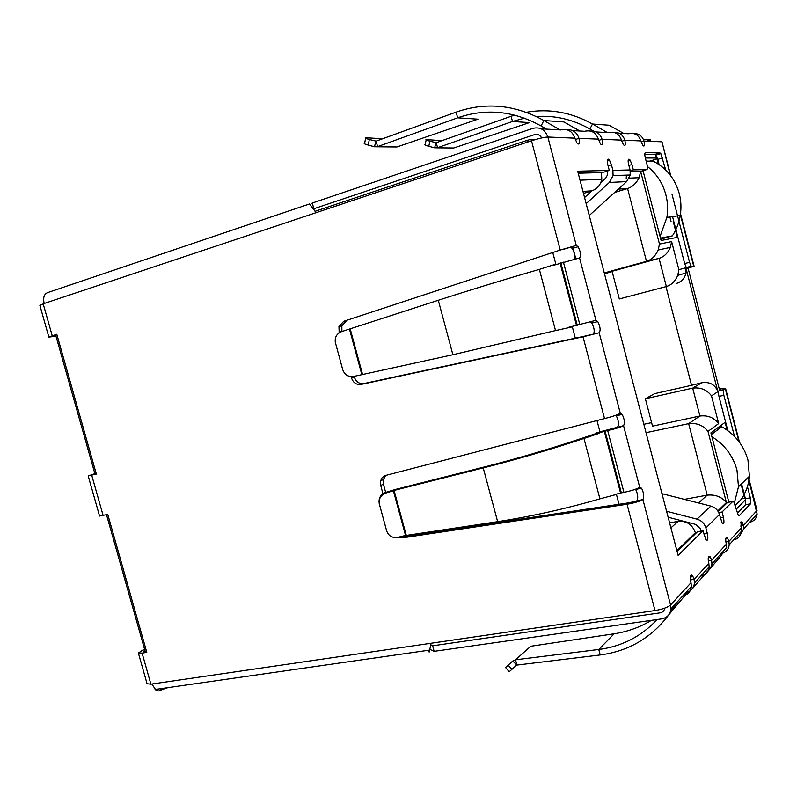 <?xml version="1.0" encoding="UTF-8"?>
<svg xmlns="http://www.w3.org/2000/svg" width="797" height="797" viewBox="0 0 797 797"><rect width="100%" height="100%" fill="white"/><g stroke="black" fill="none" stroke-linecap="round" stroke-linejoin="round"><path stroke-width="1.2" d="M661.978 493.682L710.874 506.105L696.996 519.156L666.581 511.266M700.991 531.111L700.424 528.899L695.99 524.506L668.145 517.233M696.996 519.156C701.549 520.531 704.508 523.47 705.883 527.953L707.308 533.422C708.334 539.21 707.856 541.293 705.863 539.679L703.044 530.752L678.108 555.36L577.676 171.196L609.287 170.448L607.812 164.78C607.025 161.343 607.145 159.46 608.151 159.111L609.456 160.137L611.419 164.74L612.883 170.359L613.082 175.609L609.346 182.453L586.164 203.653M718.745 512.591L722.052 511.993L723.417 517.233C724.413 522.673 724.005 524.655 722.192 523.201L719.462 514.563C718.137 510.229 715.278 507.41 710.874 506.105M718.197 511.564L727.571 502.429L732.692 501.502L722.052 511.993M728.099 502.339L727.571 502.429M747.437 486.608L750.336 497.836L750.485 503.843L739.347 515.52L738.181 515.001L733.868 502.04L732.692 501.502M737.325 513.238L745.544 504.73L745.404 498.723L744.259 494.279M744.099 493.692L741.549 483.799M727.81 430.599L718.974 396.378L723.875 395.302L734.475 436.387M719.293 389.006L725.559 388.328L723.806 389.623L718.924 390.709C718.266 391.476 718.276 393.369 718.974 396.378M723.806 389.623C723.158 390.391 723.178 392.283 723.875 395.302M719.442 389.564L720.558 389.574L718.924 390.709M733.638 539.918C738.221 538.832 740.812 535.982 741.399 531.37L740.971 521.816L742.127 522.314L743.442 525.582L757.05 510.389L749.06 479.445M671.991 194.259L689.544 262.283L691.168 266.208L692.135 266.875L694.097 266.328L680.508 213.666M670.187 175.021L662.018 141.946L670.735 175.738M689.544 262.283L684.683 263.608L686.307 267.513L687.283 268.181L692.135 266.875M684.683 263.608L672.538 216.595M659.109 164.59L657.774 159.39L655.044 154.399L644.793 154.279M630.258 170.837L633.346 169.881L646.795 169.562C647.642 169.223 647.702 167.48 646.975 164.321L645.291 157.826C644.574 154.678 644.634 152.954 645.48 152.655L659.896 152.875L660.813 153.592L665.744 170.03M677.121 551.614L697.544 531.699L703.044 530.752M578.104 172.829L603.897 172.132L609.287 170.448M600.769 182.672L605.77 178.07L607.623 174.692L607.284 171.076M584.57 197.536L591.872 190.832M589.262 215.509L626.611 181.606L630.248 175.001L630.058 169.95L628.654 164.541C627.906 161.253 627.996 159.45 628.913 159.121L630.058 160.018L631.951 164.501L633.346 169.881M646.795 169.562L641.764 171.106L630.347 171.415M641.216 141.946L644.006 141.049C644.893 145.542 644.494 146.987 642.8 145.373L640.918 140.92C638.676 134.803 634.452 132.412 628.245 133.747L619.13 133.229M613.82 132.372C619.339 132.163 623.015 134.793 624.848 140.252C625.765 145.004 625.296 146.479 623.433 144.685L621.481 140.113C619.179 133.727 614.836 131.236 608.44 132.631L596.036 131.923M598.756 140.382L602.094 139.296C603.05 144.367 602.492 145.881 600.41 143.858L598.388 139.146C595.917 132.432 591.344 129.811 584.639 131.276L572.734 130.608M566.757 129.692C572.834 129.353 576.898 132.232 578.971 138.329C579.967 143.719 579.309 145.283 576.988 143.002L574.896 138.16C572.366 131.126 567.633 128.387 560.729 129.931L541.273 128.825M339.173 332.797L338.954 326.501L343.746 321.291L560.231 250.049L576.281 245.436L578.114 246.751C580.764 252.021 581.242 255.757 579.568 257.949L552.251 265.66M568.5 327.348L595.927 320.324L597.78 321.56C600.3 326.631 600.769 330.366 599.185 332.757L583.035 336.812L360.921 384.463C356.359 384.931 353.191 382.699 351.407 377.768L351.098 376.622M382.958 493.712L380.717 485.463L380.617 480.79L382.082 477.742L385.13 475.57L604.534 418.594C611.986 416.711 617.247 414.958 620.315 413.334L622.198 414.44C624.559 419.282 625.007 423.028 623.553 425.688C620.464 427.222 615.174 428.836 607.683 430.549L623.931 492.367C631.443 490.803 636.693 489.099 639.692 487.266L641.595 488.252C643.846 492.935 644.285 496.7 642.92 499.55L628.963 502.797L627.05 504.252L402.615 537.845L398.39 537.218M682.79 595.867C687.931 594.741 690.8 591.583 691.397 586.393L691.009 582.717C690.192 579.1 690.202 576.62 691.059 575.265L692.713 575.952L694.097 579.359L694.456 583.025C693.828 588.226 690.939 591.404 685.818 592.54M700.772 576.072C705.734 574.956 708.533 571.877 709.151 566.856L708.812 563.32C708.025 559.873 708.015 557.531 708.782 556.276L710.247 556.904L711.611 560.261L708.324 560.789M726.336 544.221L711.611 560.261L711.93 563.798L726.675 547.579L726.336 544.221C725.579 540.944 725.549 538.732 726.246 537.577L727.541 538.134L728.886 541.452L729.205 544.799C728.597 549.561 725.928 552.5 721.205 553.606M690.401 577.865L692.473 575.633L690.401 577.865M712.946 562.692L711.87 564.366M721.116 555.619L722.65 553.238M676.912 602.333L669.39 613.949M669.161 614.318L687.97 591.952M707.158 571.678L692.284 588.794M689.445 591.244L687.333 592.948M705.046 574.687L720.976 555.838M668.514 615.184C651.159 637.998 628.395 651.259 600.211 654.965L516.934 665.077L515.51 659.796L598.766 649.485L600.211 654.965M657.146 619.538C641.296 636.494 621.829 646.487 598.766 649.485L614.168 633.784C627.578 631.732 639.951 627.259 651.318 620.365M516.934 665.077L512.73 661.042L515.51 659.796L530.752 646.267L614.168 633.784M516.436 665.286L509.233 671.741L505.577 667.527M511.873 669.38L508.177 665.146L512.73 661.042M508.177 665.146L505.557 667.517M621.341 492.865L620.574 493.064L604.335 431.307L605.092 431.107L621.341 492.865L623.931 492.367M614.128 494.668L620.574 493.064M605.092 431.107L607.683 430.549M639.692 487.266L623.553 425.688L601.576 431.396L596.325 433L599.175 433.329L596.435 433.409L581.292 438.499C549.352 449.149 517.502 458.524 485.752 466.614L483.231 467.919L394.077 490.424L396.866 489.079L485.752 466.614M604.335 431.307L599.065 432.92M406.301 535.425L405.543 535.464L393.389 490.733L394.077 490.424L406.301 535.425L497.637 521.686C531.828 516.356 565.92 508.745 599.912 498.842L615.344 494.748M599.175 433.329L583.972 438.44C550.279 449.638 516.695 459.461 483.231 467.919L497.637 521.686M385.688 493.094L385.519 492.466L393.19 490.115L393.389 490.733L385.688 493.094C380.827 495.047 378.695 498.613 379.292 503.794L386.645 530.872C388.587 536.002 392.283 538.174 397.733 537.367L405.543 535.464M393.19 490.115L396.866 489.079M385.519 492.466C380.687 494.409 378.565 497.966 379.153 503.116L379.292 503.794M620.315 413.334L599.185 332.757L585.147 336.055L583.035 336.812L604.534 418.594M354.087 376.363L354.237 376.911C356.01 381.833 359.178 384.054 363.721 383.586L585.147 336.055M346.625 320.653L341.843 325.853L341.893 331.522M343.746 321.291L560.231 250.049L531.499 140.76C538.911 138.399 544.371 137.154 547.858 137.024C545.128 129.612 540.137 126.723 532.884 128.347L312.275 203.026L313.839 208.754L534.528 134.633C537.666 133.856 540.037 134.952 541.641 137.941M574.896 138.16L547.858 137.024L576.281 245.436L562.453 249.66M386.007 475.321L383.327 479.535L383.427 484.197L385.668 492.426M402.415 536.232L405.245 536.381L628.963 502.797M691.009 582.717L670.566 604.993L642.92 499.55C639.901 501.293 634.611 502.857 627.05 504.252L654.995 610.552C662.546 609.247 667.737 607.394 670.566 604.993L670.964 608.878C670.287 614.447 667.219 617.775 661.739 618.88L434.146 651.348L429.912 649.396M571.22 327.119L555.519 330.586L539.37 269.386L554.732 264.484M539.37 269.386C505.089 279.309 471.396 289.6 438.29 300.27L452.885 354.725L555.519 330.586M452.885 354.725L353.938 376.393C348.448 377.16 344.712 374.949 342.75 369.758L335.288 342.232C334.74 337.041 336.892 333.485 341.744 331.562L438.29 300.27M560.012 129.891L543.853 120.506L563.897 121.951L579.847 131.007M365.614 138.25L364.627 143.311C363.472 143.49 364.667 144.078 368.224 145.074L374.441 146.748L396.916 146.967L477.961 119.171L457.637 117.817L456.123 112.118L376.104 141.119L377.589 146.618L457.637 117.817C485.781 108.083 513.597 110.793 541.093 125.966L546.503 129.124M456.123 112.118C485.682 101.807 514.922 104.606 543.853 120.506L541.093 125.966M376.104 141.119L369.32 139.485C365.763 138.499 364.558 137.921 365.713 137.751L382.67 138.738M374.441 146.748L375.985 141.149M396.916 146.967L376.981 146.787M607.384 132.571L592.49 124.023L609.117 125.229L623.822 133.498M536.351 116.521C554.981 115.236 572.834 119.401 589.9 128.984L593.685 131.166M511.116 116.272L436.208 142.663L437.553 147.694L512.491 121.473L511.116 116.272L514.643 115.107M526.269 112.277C549.153 108.312 571.23 112.228 592.49 124.023L589.9 128.984M426.146 139.963L425.16 144.655C424.203 144.815 425.419 145.363 428.796 146.289L434.604 147.814L453.762 147.993L529.437 122.599L512.491 121.473L524.486 118.155M436.208 142.663L429.862 141.169C426.475 140.252 425.259 139.724 426.226 139.575L441.837 140.68M434.604 147.814L436.089 142.703M453.762 147.993L436.985 147.853M574.219 259.224C575.205 256.255 574.537 252.669 572.236 248.445L570.393 247.14M593.257 334.262C594.861 331.861 594.403 328.135 591.882 323.084L590.607 321.888M617.595 426.973C619.08 424.323 618.631 420.577 616.26 415.755L615.872 415.257M636.933 500.675C638.327 497.826 637.889 494.06 635.637 489.398L635.518 489.228M739.706 535.833L743.721 528.819L743.442 525.582L740.682 526.05M146.479 651.229L143.44 651.378L144.855 650.213M96.288 473.846L93.369 474.494L94.953 473.906M56.926 334.75L55.352 335.248M428.637 650.252L429.075 651.846M531.499 140.76L316.25 212.63L309.356 204.012L48.458 292.32C44.273 293.495 42.829 297.221 44.144 303.488L39.89 305.43M99.535 515.988L107.774 514.463L146.797 652.364L142.085 653.122L150.882 684.185L151.888 684.035L155.893 690.092L158.483 690.959L161.024 690.312M429.155 652.115L431.177 643.239L654.995 610.552M55.969 336.185L48.856 337.091L56.786 334.272L96.347 474.076L88.198 475.948L94.873 473.647M711.93 563.798L710.635 568.122L707.606 571.399M590.408 131.027C596.206 130.778 600.101 133.537 602.094 139.296L621.481 140.113M633.416 133.488C638.696 133.348 642.233 135.869 644.006 141.049L661.61 141.786M748.184 477.433L757.13 514.075C756.552 518.478 754.062 521.218 749.658 522.284M664.718 608.131C664.28 610.741 662.755 612.305 660.145 612.823L432.641 645.809L434.146 651.348M430.888 645.022L432.641 645.809M646.756 141.169L650.75 139.893L643.488 139.565M310.093 204.749L312.275 203.026M142.085 653.122L138.369 653.032L144.496 648.967M150.882 684.185L147.066 683.736M167.868 687.652L160.815 690.003L160.446 688.718M43.277 303.777L43.815 297.331M55.68 335.138L95.022 474.155M106.509 514.752L145.193 651.438M741.459 498.892L745.265 498.205M658.452 153.323L658.691 154.259M657.575 158.693L649.784 161.124M687.821 267.105L719.621 390.261M685.52 521.776L685.012 521.866M745.613 499.629L736.209 509.213M728.856 502.2L710.914 432.871L725.589 421.982M677.868 237.237L661.102 240.485L643.03 170.717M645.341 157.995L657.366 158.035M676.095 283.533C681.286 282.038 684.613 278.522 686.068 272.972L685.878 267.762L717.888 391.716C715.148 384.582 709.778 381.594 701.768 382.759L692.693 388.129L699.925 416.014L688.638 423.645L646.038 432.681M695.602 533.601L695.373 532.715C692.354 524.516 686.606 520.73 678.137 521.368L669.619 522.872M583.484 193.412L591.842 190.842C597.172 188.959 600.49 185.103 601.795 179.275L601.446 172.202M669.898 216.963L671.034 221.337M626.452 175.141L626.213 178.259M623.443 184.486L619.747 187.833M698.929 503.066L708.991 505.627M630.387 171.783L640.668 171.494L659.468 244.061L671.622 241.611L678.875 269.695L677.779 275.363C675.129 281.381 671.323 285.097 666.362 286.531L619.309 298.955L612.086 271.279L659.059 258.358L666.362 286.531M671.622 241.611L670.426 247.379C667.737 253.257 663.951 256.913 659.059 258.358L646.487 261.326C651.498 259.842 655.403 256.066 658.202 250.009L670.426 247.379M659.468 244.061L658.202 250.009M640.668 171.494L639.144 177.711C636.235 183.39 632.39 186.996 627.578 188.53L614.646 192.466M717.888 391.716L711.492 395.83L718.665 423.576L707.995 431.396L726.416 502.538C721.733 496.84 715.327 494.369 707.208 495.146L698.531 502.967M707.995 431.396C703.193 425.299 696.747 422.719 688.638 423.645L707.208 495.146L684.374 499.37M718.665 423.576C714.062 417.618 707.816 415.098 699.925 416.014L652.524 426.156L645.371 398.759L692.693 388.129C700.583 387.153 706.849 389.713 711.492 395.83M665.973 286.631L691.547 385.31L701.768 382.759M643.846 424.293L651.607 422.629M645.371 398.759L654.656 393.638L691.547 385.31M604.485 273.73L612.176 271.618M604.275 272.943L646.487 261.326L627.578 188.53L618.323 189.128M711.9 436.706C724.652 444.706 733.011 455.844 736.986 470.13L738.49 486.738L734.366 502.937M711.342 434.524L721.743 426.744C735.133 434.395 743.87 445.533 747.975 460.158L749.419 476.247C748.672 485.084 745.763 492.994 740.672 499.988L735.232 505.457M721.743 426.744L718.167 427.491M660.743 239.14L672.409 235.852C676.404 229.646 679.014 222.871 680.239 215.509C681.425 208.137 681.106 200.834 679.273 193.631C675.099 178.737 666.372 167.898 653.092 161.104L646.148 161.133M647.393 166.463C656.569 173.696 662.725 183.141 665.864 194.787C667.756 202.229 668.105 209.77 666.89 217.392L660.055 236.47M672.409 235.852L660.474 238.094M719.462 514.563L705.883 527.953M720.289 517.781L723.417 517.233M738.799 515.609L739.347 515.52M745.544 504.73L750.485 503.843M745.404 498.723L750.336 497.836M738.929 441.548L725.29 388.667M744.737 498.304L743.88 494.977M743.75 494.519L741.1 484.237M727.123 430.101L725.111 422.33M677.33 237.337L673.206 221.357M658.422 164.132L657.057 158.852M693.759 266.427L680.389 214.582M657.774 159.39L662.606 157.886M655.044 154.399L659.896 152.875M688.927 267.722L688.698 266.865M707.308 533.422L703.89 534.01M608.071 165.796L611.419 164.74M609.346 182.453L626.611 181.606M612.883 170.359L630.058 169.95M628.893 165.457L631.951 164.501M640.918 140.92L624.848 140.252L621.809 141.228M598.388 139.146L578.971 138.329L575.314 139.535M579.568 257.949L595.927 320.324M690.501 579.917L694.097 579.359L708.812 563.32M725.888 541.95L728.886 541.452L741.1 528.132M691.407 575.045L690.77 575.733M672.15 609.835L670.954 609.008M599.912 498.842L583.972 438.44L581.292 438.499M363.721 383.586L360.921 384.463M354.237 376.911L351.407 377.768M341.813 331.233L338.924 331.911M383.427 484.197L380.717 485.463M405.245 536.381L402.615 537.845M563.419 262.153L579.877 324.777M577.307 325.435L560.859 262.88M576.54 325.644L560.092 263.09M362.565 374.46L350.192 328.892M361.818 374.52L349.504 329.221M369.32 139.485L368.224 145.074M429.862 141.169L428.796 146.289M316.25 212.63L44.144 303.488M151.888 684.035L431.177 643.239M538.583 134.823L534.528 134.633M43.177 303.806L52.213 335.716M91.715 475.221L103.132 515.529M144.865 651.488L144.546 650.372M619.03 504.282L616.43 494.399M599.972 431.884L596.993 420.557M575.314 338.167L572.326 326.82M555.848 264.196L552.849 252.818M526.289 142.504L528.909 139.754L536.182 139.326M527.584 140.192L315.004 211.325M616.958 415.596L616.778 414.918M592.639 322.885L592.251 321.43M575.823 258.826L572.595 246.502M678.875 269.695L685.878 267.762M726.416 502.538L717.788 510.927M695.373 532.715L676.882 550.687M578.214 173.228L601.546 172.58M582.966 191.419L591.842 190.842M678.137 521.368L670.925 527.873M725.569 388.368L739.477 442.285M686.307 267.513L691.168 266.208M660.813 153.592L655.961 155.106M659.498 153.004L659.737 153.931M688.877 266.826L689.096 267.672M607.304 160.815L609.456 160.137M613.082 175.609L630.248 175.001M628.156 160.615L630.058 160.018M729.205 544.799L741.399 531.37M694.456 583.025L709.151 566.856M341.843 325.853L338.954 326.501M383.327 479.535L380.617 480.79M572.236 248.445L578.114 246.751M591.882 323.084L597.78 321.56M616.26 415.755L622.198 414.44M635.637 489.398L641.595 488.252M690.591 576.281L692.713 575.952M708.374 557.203L710.247 556.904M725.878 538.413L727.541 538.134M740.642 522.573L742.127 522.314M429.822 650.083L155.086 689.485M691.407 586.393L670.964 608.878M757.13 514.075L743.731 528.819M147.126 683.956L138.369 653.032M48.856 337.091L39.86 305.321M99.565 516.067L88.198 475.948M686.068 272.972L677.779 275.363M629.222 178.13L639.144 177.711M580.027 180.192L601.795 179.275M749.419 476.247L738.49 486.738M680.239 215.509L666.89 217.392"/></g></svg>

